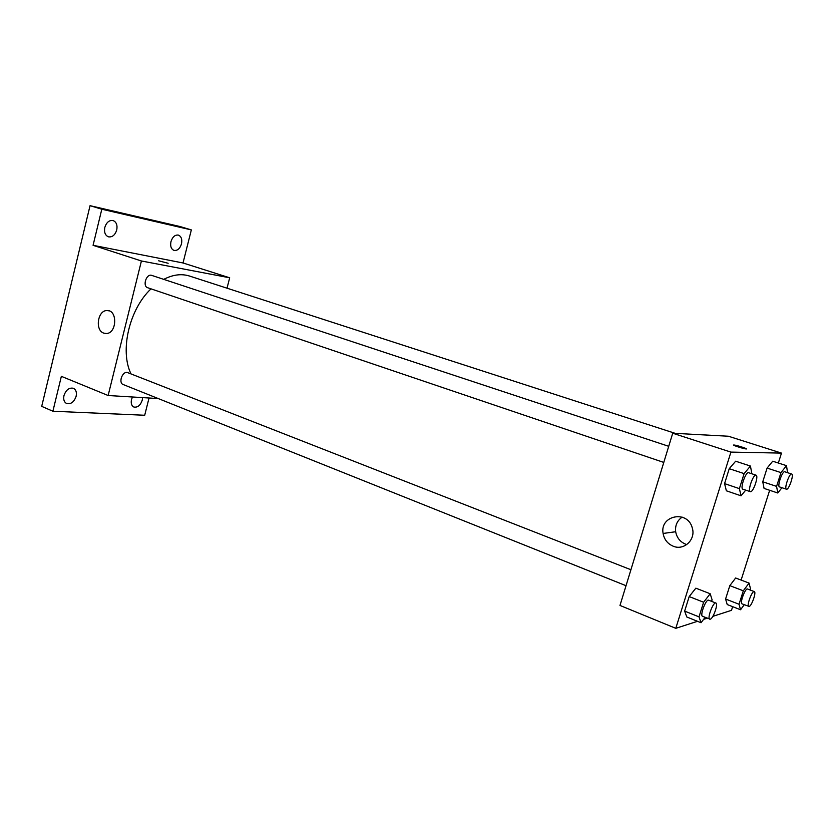 <?xml version="1.0" encoding="UTF-8"?>
<svg xmlns="http://www.w3.org/2000/svg" width="834" height="834" viewBox="0 0 834 834"><rect width="100%" height="100%" fill="white"/><g stroke="black" fill="none" stroke-linecap="round" stroke-linejoin="round"><path stroke-width="1.25" d="M149.036 397.995L144.699 415.259L52.896 411.225L41.7 406.367L90.051 205.675L179.956 226.514L191.34 229.903L183.021 262.971L229.684 277.795L227.015 288.189M142.593 397.609L142.27 400.122C140.414 405.418 137.61 407.711 133.857 407.023C131.532 405.793 130.75 403.281 131.511 399.496L132.46 396.994M76.134 396.275C74.111 401.988 70.963 404.407 66.678 403.541C64.114 402.165 63.207 399.507 63.968 395.566C66.001 389.864 69.139 387.435 73.392 388.279C75.998 389.655 76.905 392.324 76.134 396.275M52.896 411.225L61.351 376.332L108.128 395.514L141.415 260.979L93.074 245.311L101.811 209.219L90.051 205.675M103.791 333.131C94.701 330.347 97.682 310.05 107.117 310.571C117.771 309.904 116.906 333.579 106.262 333.517L103.791 333.131M101.811 209.219L191.34 229.903M116.739 229.986C115.05 235.136 112.256 237.409 108.378 236.814C105.157 235.355 103.979 232.227 104.813 227.421C106.512 222.271 109.285 219.988 113.143 220.562C116.395 222.021 117.594 225.17 116.739 229.986M181.489 243.903C179.894 248.709 177.392 250.878 173.972 250.398C171.126 249.085 170.126 246.166 170.96 241.631C172.544 236.825 175.046 234.646 178.445 235.115C181.322 236.439 182.333 239.358 181.489 243.903M93.074 245.311L183.021 262.971M675.238 433.367L189.547 276.054C181.499 273.51 172.899 274.615 163.745 279.369M151.017 288.856C129.291 309.226 119.658 350.697 130.959 373.768M141.415 260.979L229.684 277.795M158.231 398.558L108.128 395.514M668.722 446.305L151.746 275.397C146.419 273.291 142.197 286.218 147.712 287.74L663.781 462.422M626.032 585.708L123.171 384.526C118.345 382.973 122.066 371.651 127.154 372.412L630.921 569.737M158.648 260.792L168.145 263.273M697.516 621.309L675.79 628.325L619.985 605.442L672.725 433.232L728.395 436.234L781.489 453.102L778.341 463.026M769.667 490.277L741.113 580.078M732.648 606.672L731.491 610.332L712.841 616.357M745.7 490.152L741.061 495.813L726.372 490.799L724.569 483.616L729.239 468.687L735.651 461.212L750.444 466.05L751.872 473.795M744.251 604.713L740.55 609.758L727.217 604.546L725.58 599.031L729.823 585.656L735.64 578.004L749.057 583.081L750.485 588.741L750.089 589.982M675.79 628.325L730.918 452.101L781.489 453.102M707.201 618.182L703.625 619.328M781.927 487.723L777.788 492.998L764.08 488.411L762.756 481.791L767.103 468.082L772.711 461.212L786.514 465.664L787.546 472.68M705.137 617.358L701.04 622.727L686.799 616.983L684.641 611.103L689.197 596.571L695.837 588.168L710.182 593.745L712.09 599.802L711.6 601.366M730.918 452.101L672.725 433.232M673.319 546.249C667.648 543.862 664.25 539.598 663.103 533.458C659.569 515.256 687.8 509.668 692.283 527.985C696.025 539.473 684.099 550.836 673.319 546.249M733.91 445.012L734.108 445.022C736.943 445.231 749.391 449.328 745.961 448.932C743.219 448.723 731.22 444.824 733.91 445.012M733.91 445.022L734.108 445.033C739.581 446.18 743.699 447.462 746.451 448.89M686.768 544.581L685.704 544.227C680.137 541.891 676.801 537.732 675.676 531.738C675.008 525.462 677.166 520.593 682.16 517.122M701.04 622.727L699.007 616.858L703.615 602.242L710.182 593.745M715.864 603.034L708.639 600.199C706.033 598.708 699.632 615.617 702.541 616.316L710.266 619.193C713.279 618.578 718.47 603.587 715.864 603.034C713.299 601.554 706.878 618.526 709.744 619.203M686.799 616.983L684.641 611.103L689.197 596.571L695.837 588.168M699.007 616.858L684.641 611.103M703.615 602.242L689.197 596.571M741.061 495.813L739.383 488.63L744.116 473.618L750.444 466.05M756.042 475.171L748.588 472.701C745.836 471.335 739.831 488.63 742.865 489.193L750.558 491.737C753.498 491.935 758.888 475.661 756.042 475.171C753.331 473.806 747.306 491.163 750.298 491.706M726.372 490.799L724.569 483.616L729.239 468.687L735.651 461.212M739.383 488.63L724.569 483.616M744.116 473.618L729.239 468.687M740.55 609.758L739.028 604.254L743.313 590.806L749.057 583.081M754.301 591.587L747.545 589.013C745.335 587.741 739.549 603.326 742.031 603.858L749.172 606.464C751.726 605.964 756.542 592.015 754.301 591.587C752.132 590.326 746.326 605.953 748.765 606.474M727.217 604.546L725.58 599.031L729.823 585.656L735.64 578.004M739.028 604.254L725.58 599.031M743.313 590.806L729.823 585.656M777.788 492.998L776.579 486.389L780.978 472.607L786.514 465.664M791.695 474.025L784.752 471.773C782.438 470.584 776.944 486.503 779.519 486.92L786.65 489.256C789.131 489.443 794.124 474.41 791.695 474.025C789.423 472.857 783.908 488.818 786.441 489.224M764.08 488.411L762.756 481.791L767.103 468.082L772.711 461.212M776.579 486.389L762.756 481.791M780.978 472.607L767.103 468.082M108.858 310.811L107.117 310.571M675.676 531.738L663.103 533.458"/></g></svg>
